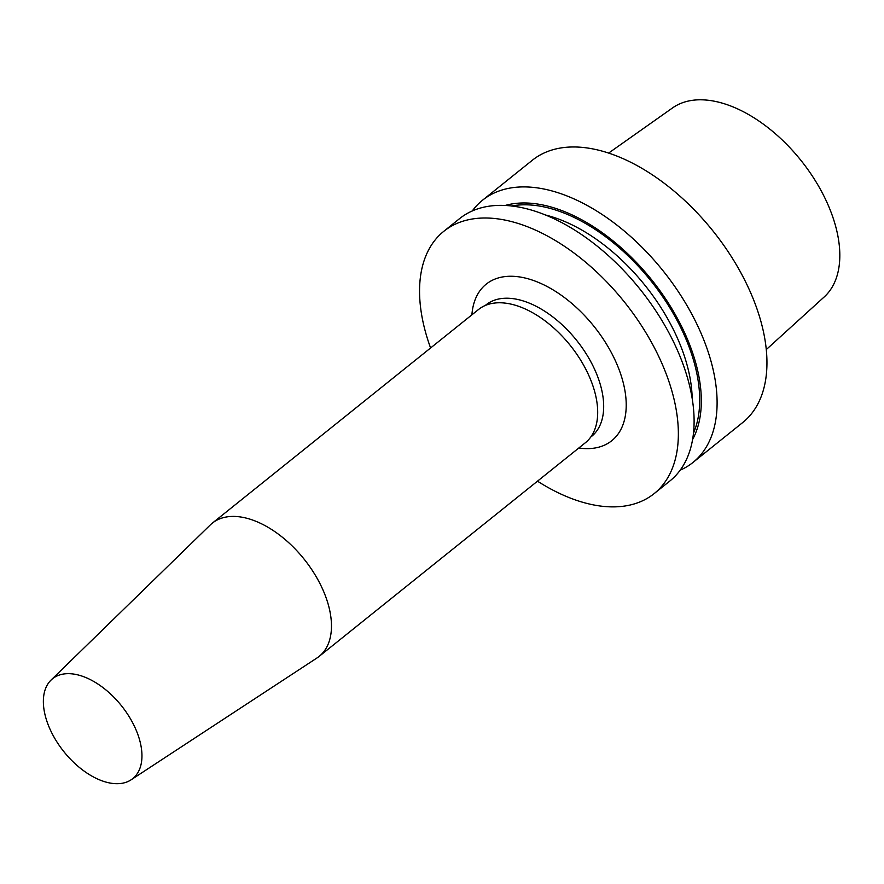 <?xml version="1.0" encoding="UTF-8"?>
<svg xmlns="http://www.w3.org/2000/svg" width="884" height="884" viewBox="0 0 884 884"><rect width="100%" height="100%" fill="white"/><g stroke="black" fill="none" stroke-linecap="round" stroke-linejoin="round"><path stroke-width="1.33" d="M472.233 211.011A168.115 96.665 51.3 0 1 482.498 200.248L532.301 160.28A168.115 96.665 51.3 0 1 657.033 178.038A168.115 96.665 51.3 0 1 760.439 319.765A168.115 96.665 51.3 0 1 742.748 422.508L692.946 462.476A168.115 96.665 51.3 0 1 680.216 470.166M482.498 200.248A168.115 96.665 51.3 0 1 663.111 270.858A168.115 96.665 51.3 0 1 692.946 462.476M139.473 739.477A64.046 36.83 -128.7 0 0 98.732 684.57A64.046 36.83 -128.7 0 0 51.04 680.083A64.046 36.83 -128.7 0 0 63.924 751.72A64.046 36.83 -128.7 0 0 131.086 779.821A64.046 36.83 -128.7 0 0 139.473 739.477M51.04 680.083L210.248 524.974A85.394 49.106 51.3 0 1 212.282 523.173A85.394 49.106 51.3 0 1 275.642 532.19A85.394 49.106 51.3 0 1 328.163 604.181A85.394 49.106 51.3 0 1 319.179 656.37A85.394 49.106 51.3 0 1 316.98 657.972L131.086 779.821M212.282 523.173L478.509 309.522A85.394 49.106 51.3 0 1 541.859 318.538A85.394 49.106 51.3 0 1 594.38 390.529A85.394 49.106 51.3 0 1 585.396 442.718L319.179 656.37M504.996 205.519A154.225 88.687 51.3 0 1 651.773 279.963A154.225 88.687 51.3 0 1 692.669 439.37M430.585 347.976A168.115 96.665 51.3 0 1 426.066 334.086A168.115 96.665 51.3 0 1 443.757 231.343L459.492 218.702A168.115 96.665 51.3 0 1 640.115 289.311A168.115 96.665 51.3 0 1 669.95 480.929L654.204 493.57A168.115 96.665 51.3 0 1 537.483 481.172M443.757 231.343A168.115 96.665 51.3 0 1 624.369 301.952A168.115 96.665 51.3 0 1 654.204 493.57M608.612 153.087L672.569 107.903A121.241 69.714 51.3 0 1 717.211 101.826A121.241 69.714 51.3 0 1 820.717 189.927A121.241 69.714 51.3 0 1 824.253 296.902L766.295 349.556M485.206 305.51L485.979 304.892A84.323 48.487 51.3 0 1 548.555 313.798A84.323 48.487 51.3 0 1 600.413 384.883A84.323 48.487 51.3 0 1 591.54 436.42L590.766 437.039M471.901 314.814A100.334 57.692 51.3 0 1 539.339 282.792A100.334 57.692 51.3 0 1 622.336 379.38A100.334 57.692 51.3 0 1 578.799 448.011M545.085 214.9A146.766 84.389 51.3 0 1 692.183 398.198M511.416 206.027A152.103 87.461 51.3 0 1 650.823 280.725A152.103 87.461 51.3 0 1 693.553 432.994"/></g></svg>
